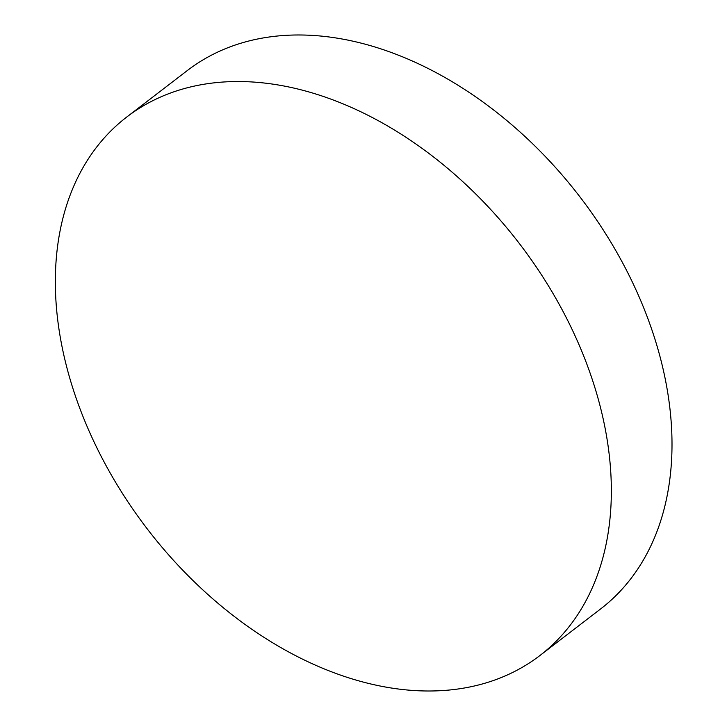 <?xml version="1.0" encoding="UTF-8"?>
<svg xmlns="http://www.w3.org/2000/svg" width="727" height="727" viewBox="0 0 727 727"><rect width="100%" height="100%" fill="white"/><g stroke="black" fill="none" stroke-linecap="round" stroke-linejoin="round"><path stroke-width="1.09" d="M126.743 117.029L187.402 70.483A339.373 234.467 52.5 0 1 580.019 196.981A339.373 234.467 52.5 0 1 600.602 608.962L539.943 655.509A339.373 234.467 52.5 0 1 268.926 640.469A339.373 234.467 52.5 0 1 65.066 360.401A339.373 234.467 52.5 0 1 126.743 117.029A339.373 234.467 52.5 0 1 519.36 243.527A339.373 234.467 52.5 0 1 539.943 655.509"/></g></svg>
